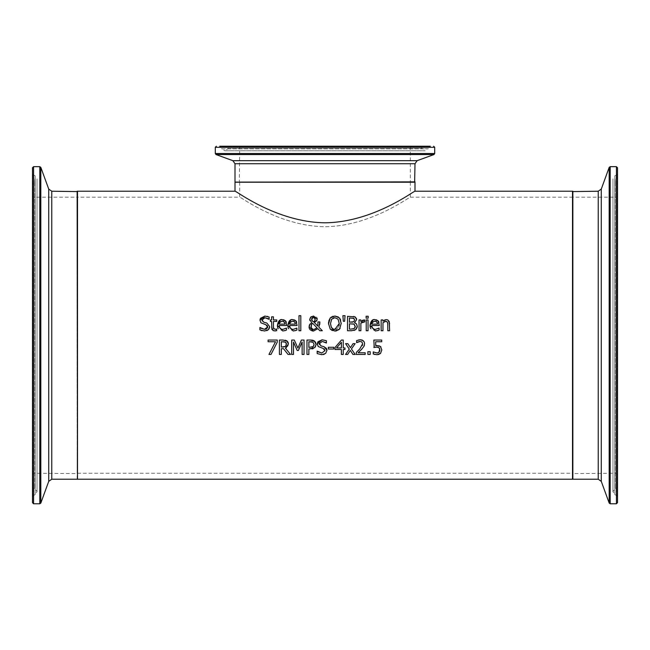 <?xml version="1.0" encoding="UTF-8"?>
<svg xmlns="http://www.w3.org/2000/svg" width="650" height="650" viewBox="0 0 650 650"><rect width="100%" height="100%" fill="white"/><g stroke="black" fill="none" stroke-linecap="round" stroke-linejoin="round"><path stroke-width="0.49" stroke-dasharray="3.25 2.44" d="M380.348 346.393L381.826 349.871M376.732 345.499L378.934 345.694M373.848 347.466L373.848 340.048L381.745 340.048L381.745 341.738L375.7 341.738L375.7 345.581M378.17 347.311L376.634 347.116M375.115 347.238L374.238 347.392M379.779 348.985L379.454 348.221M377.057 353.08L379.137 352.211L379.657 351.268M379.836 350.48L379.868 349.863M373.644 354.112L373.392 351.894M378.243 354.624L375.001 354.526M284.846 330.679L284.188 330.85M283.879 330.907L282.807 330.98L278.102 328.616M285.821 328.486L286.488 328.088L286.488 330.07L285.699 330.387M279.549 327.454L280.183 328.429M281.734 329.282L282.783 329.396M286.317 322.164L286.691 325.52L279.207 325.52M285.651 321.019L286.008 321.531M280.418 319.987L283.53 319.743M277.379 325.959L277.363 325.39M279.784 322.359L279.207 324.131L284.919 324.131M280.637 321.539L280.093 321.977M294.304 330.907L293.223 330.98L288.519 328.616M287.804 325.959L287.787 325.39M290.834 319.987L293.954 319.743M296.075 321.019L296.433 321.531M296.733 322.164L297.107 325.52L289.632 325.52M295.262 330.679L294.604 330.85M296.246 328.486L296.912 328.088L296.912 330.07L296.116 330.387M289.965 327.454L290.607 328.429M292.159 329.282L293.199 329.396M291.054 321.539L290.517 321.977M289.957 322.782L289.632 324.131L295.336 324.131M266.801 330.655L264.615 330.996M269.612 327.348L269.327 328.307M266.817 323.001L269.677 326.633M262.844 321.791L265.102 322.554M263.494 317.988L262.608 318.533M262.178 319.109L261.999 319.767M267.654 316.452L269.116 317.013L269.116 319.304L268.19 318.711M264.924 316.079L267.109 316.322M260.179 318.979L260.488 318.297M260.967 322.847L259.992 320.45M266.866 325.171L265.907 324.732M260.886 330.306L259.886 329.875L259.886 327.47L260.471 327.86M261.259 328.396L262.137 328.835M262.356 328.924L264.469 329.339M264.534 330.996L261.95 330.671M300.812 315.697L300.812 330.736L298.992 330.736L298.992 315.697L300.812 315.697M276.453 330.728L275.73 330.866M274.292 329.225L276.77 329.014L276.77 330.647M275.21 329.363L275.706 329.314M273.674 328.689L274.202 329.192M271.602 327.421L271.602 321.441L270.376 321.441L270.376 319.93L271.602 319.93L271.602 316.826L273.423 316.826L273.423 319.93L276.77 319.93L276.77 321.441L273.423 321.441L273.423 326.584M274.755 330.947L273.374 330.72M340.649 319.946L341.242 323.253M341.242 323.537L340.202 328.112M338.674 329.867L337.456 330.566M337.447 330.566L336.464 330.874M334.872 331.045L332.272 330.558M338.317 316.973L339.519 317.98M330.241 317.98L330.891 317.346M333.166 316.233L334.872 316.038M328.616 321.904L328.843 320.759M330.224 329.079L328.51 323.537M338.073 319.183L337.691 318.752M333.263 317.972L332.093 318.727M332.085 318.736L331.687 319.183M331.297 319.784L330.509 323.537M336.448 329.103L337.001 328.835M337.261 328.664L339.032 325.715M315.291 319.207L315.152 320.223M311.992 320.588L311.618 319.28L311.992 320.588L313.495 321.912M312.479 317.509L311.846 318.224M315.169 318.411L314.308 317.452M317.029 327.819L312.585 323.269M311.228 327.632L311.594 328.307M312.162 328.9L312.804 329.257M311.22 325.016L311.001 326.316M319.711 324.618L318.866 327.178M317.988 321.937L319.873 321.937L319.873 322.871M316.623 320.986L314.405 322.603M317.176 318.793L317.062 320.011M310.554 317.241L313.544 316.038L316.509 317.216M309.855 324.131L311.659 322.579L309.896 320.556M309.002 326.779L309.205 325.382M309.27 328.38L309.083 327.697M322.319 330.736L319.841 330.736L317.866 328.673M342.899 315.697L345.044 315.697L344.63 321.295L343.322 321.295L342.899 315.697M355.574 317.216L356.403 318.338M354.047 330.476L347.523 330.736L347.523 316.339L353.649 316.436M357.264 326.812L357.134 327.535M353.153 323.854L349.432 323.781L349.432 329.103L352.966 328.989M355.127 327.446L355.249 326.966M352.974 328.989L353.852 328.721M352.901 318.037L349.432 317.972L349.432 322.189L351.609 322.189M352.909 322.099L354.006 321.563M364.78 319.995L364.049 319.93L364.78 319.995L364.78 321.88L363.707 321.799M360.872 323.074L360.872 330.736L359.052 330.736L359.052 319.93L360.872 319.93L361.083 321.352M363.179 321.839L362.326 322.083M368.046 319.93L368.046 330.736L366.226 330.736L366.226 319.93L368.046 319.93M368.176 316.241L368.176 318.134L366.113 318.134L366.113 316.241L368.176 316.241M377.455 330.679L376.797 330.85M376.488 330.907L375.416 330.98L370.703 328.616M378.43 328.486L379.096 328.088L379.096 330.07L378.308 330.387M372.158 327.454L372.791 328.429M374.343 329.282L375.391 329.396M378.926 322.164L379.299 325.52L371.816 325.52M378.259 321.019L378.617 321.531M373.027 319.987L376.139 319.743M369.988 325.959L369.972 325.39M372.393 322.359L371.816 324.131L377.52 324.131M373.246 321.539L372.702 321.977M271.009 354.445L268.954 354.445L275.535 341.738L268.101 341.738L268.101 340.048L277.241 340.048L277.241 342.209M389.618 323.391L389.626 330.736L387.806 330.736L387.806 324.577M385.174 319.784L386.482 319.637M386.555 319.637L387.952 320.036M384.564 321.628L382.964 322.66L382.964 330.736L381.144 330.736L381.144 319.93L382.964 319.93L382.964 321.132L384.694 319.954M387.709 322.985L387.189 321.807M387.148 321.766L386.62 321.466M314.957 347.417L313.04 348.701M312.309 348.912L308.872 349.082L308.872 354.445L306.963 354.445L306.963 340.048L310.757 340.048M315.039 341.543L315.673 342.477M312.024 341.843L311.399 341.746M310.456 341.705L308.872 341.705L308.872 347.449L312.26 347.206M313.828 345.751L314.064 344.443M286.398 343.712L286.236 343.078M283.221 341.705L281.32 341.705L281.32 347.116L283.002 347.116M285.431 348.181L290.55 354.445L288.064 354.445M288.413 343.956L288.104 345.711M288.088 345.767L286.122 347.872M287.414 341.315L288.039 342.168M283.514 348.717L281.32 348.717L281.32 354.445L279.411 354.445L279.411 340.048L285.228 340.186M323.456 354.551L317.168 353.584L317.314 351.179M318.939 352.324L321.758 353.048M324.139 348.871L323.188 348.441M318.207 346.515L317.346 344.768M325.821 353.234L324.09 354.364M324.098 346.71L325.65 347.466M325.748 347.539L326.398 348.27M320.141 345.499L322.376 346.263M322.246 341.445L319.272 343.712M319.386 343.005L319.28 343.476M324.48 340.048L326.398 340.722L326.398 343.013L325.601 342.501M322.197 339.787L324.415 340.031M293.483 342.046L293.483 354.445L291.696 354.445L291.696 340.048L294.312 340.048L297.903 348.067L301.381 340.048L304.046 340.048L304.046 354.445L302.128 354.445L302.128 342.046M298.374 350.48L297.204 350.48M344.955 347.945L344.955 349.497L343.241 349.497L343.241 354.445L341.38 354.445L341.38 349.497L335.026 349.497L335.026 347.466L341.469 340.048L343.241 340.048L343.241 347.945L344.955 347.945M336.537 347.945L341.38 347.945L341.38 342.322M333.775 347.271L333.775 349.017L328.323 349.017L328.323 347.271L333.775 347.271M351.431 348.977L355.152 354.445L352.926 354.445M345.572 343.639L347.799 343.639L350.415 347.669L353.088 343.639L355.152 343.639M347.604 354.445L345.54 354.445L349.286 349.091M358.109 352.779L365.178 352.779L365.178 354.445L356.298 354.445L356.298 352.406M360.401 350.602L359.686 351.293M364.236 345.719L361.912 349.042M364.585 343.704L364.382 345.28M363.797 341.201L364.179 341.803M357.321 342.266L356.598 342.664L356.598 340.608L358.248 340.031M359.109 341.543L358.109 341.868M361.912 341.998L360.149 341.412M358.954 349.814L362.213 345.67M362.521 344.727L362.619 343.809M370.199 351.691L370.199 354.445L367.884 354.445L367.884 351.691L370.199 351.691M572.504 479.221L572.504 191.222M77.496 191.222L77.496 479.221M234.999 191.222C234.821 189.832 276.006 222.251 325 222.812C373.994 222.251 415.179 189.832 415.001 191.222M572.504 196.836L572.504 473.606L572.504 196.836L572.861 473.249L572.861 197.202L616.419 197.202L617.5 196.121L617.5 474.329L617.5 196.121M572.504 191.588L572.504 478.863L572.504 191.588M617.5 183.869L617.5 486.582L617.5 183.869L616.549 182.512L615.192 182.016L614.867 175.801L616.688 174.907L617.5 173.615L617.5 496.836L617.5 173.615M617.5 167.749L617.5 502.694M77.496 196.836L77.496 473.606L77.496 196.836L77.139 473.249L77.139 197.202L33.581 197.202L32.5 196.121L32.5 474.329L32.5 196.121M77.496 191.588L77.496 478.863L77.496 191.588M32.5 183.869L32.5 486.582L32.5 183.869L33.451 182.512L34.808 182.016L35.133 175.801L33.312 174.907L32.5 173.615L32.5 496.836L32.5 173.615M32.5 502.694L32.5 167.749M410.678 182.227L239.322 182.227L410.678 182.227L239.679 181.862L410.321 181.862L410.321 147.306L411.401 146.226L238.599 146.226L411.401 146.226M414.643 182.227L235.357 182.227L414.643 182.227M420.087 146.226L229.913 146.226L420.087 146.226L421.444 147.168L421.939 148.533L428.155 148.858L429.049 147.03L430.341 146.226L219.659 146.226L430.341 146.226L219.659 146.226L220.951 147.03L429.049 147.03L220.951 147.03L221.845 148.858L428.155 148.858L221.845 148.858L224.884 150.759L425.116 150.759L224.884 150.759L228.061 148.533L421.939 148.533L228.061 148.533L228.556 147.168L421.444 147.168L228.556 147.168L229.913 146.226M234.999 182.227L415.001 182.227M410.321 182.227L239.679 182.227L410.321 182.227L410.321 197.202C410.516 195.91 371.434 226.241 325 226.728C278.566 226.241 239.484 195.91 239.679 197.202C239.484 195.91 278.566 226.241 325 226.728C371.434 226.241 410.516 195.91 410.321 197.202L572.504 197.202L572.504 473.249L572.504 197.202M77.496 335.221L77.496 473.249L77.496 335.221M616.419 197.202L616.419 473.249L616.419 197.202M572.861 191.222L572.861 479.221M598.227 479.221L598.227 191.222M616.419 503.774L616.419 166.668M610.196 166.668L610.196 503.774M609.18 503.067L609.18 167.383M601.274 189.093L601.274 481.358M616.549 182.512L616.549 487.931L616.549 182.512M615.192 182.016L615.192 488.426L615.192 182.016M616.688 174.907L616.688 495.544L616.688 174.907M614.867 175.801L614.867 494.65L614.867 175.801M33.581 197.202L33.581 473.249L33.581 197.202M77.139 479.221L77.139 191.222M51.773 191.222L51.773 479.221M33.581 166.668L33.581 503.774M39.804 503.774L39.804 166.668M40.82 167.383L40.82 503.067M48.726 481.358L48.726 189.093M33.451 182.512L33.451 487.931L33.451 182.512M34.808 182.016L34.808 488.426L34.808 182.016M33.312 174.907L33.312 495.544L33.312 174.907M35.133 175.801L35.133 494.65L35.133 175.801M410.321 147.306L239.679 147.306L410.321 147.306M234.999 181.862L415.001 181.862M415.001 163.727L234.999 163.727M434.696 147.306L215.304 147.306M215.304 153.53L434.696 153.53M433.981 154.546L216.019 154.546M232.871 160.68L417.129 160.68M617.5 474.329L616.419 473.249L572.504 473.606M617.5 496.836L616.688 495.544L614.867 494.65L612.966 491.611L615.192 488.426L616.549 487.931L617.5 486.582M612.966 178.839L612.966 491.611L612.966 178.839M32.5 474.329L33.581 473.249L77.496 473.606M32.5 496.836L33.312 495.544L35.133 494.65L37.034 491.611L34.808 488.426L33.451 487.931L32.5 486.582M37.034 491.611L37.034 178.839L37.034 491.611M238.599 146.226L239.679 147.306L239.322 182.227M239.679 182.227L239.679 197.202L77.496 197.202M77.496 473.249L572.504 473.249"/><path stroke-width="0.97" d="M378.934 345.694L380.924 346.938M374.238 347.392L373.848 340.048L381.745 340.048L381.745 341.738L375.7 341.738L375.7 345.581L380.348 346.393L381.826 349.871L380.559 353.34L377.024 354.754L373.254 353.933L373.254 351.894L377.293 353.072M376.634 347.116L375.115 347.238M379.454 348.221L378.17 347.311M378.796 352.536L379.779 348.985M379.657 351.268L379.836 350.48M375.001 354.526L373.644 354.112M380.348 353.551L378.243 354.624M379.868 349.863L379.056 347.783L376.691 347.116L373.848 347.466M375.7 345.581L377.008 345.499M373.392 351.894L377.057 353.08L379.137 352.211M381.826 349.871L380.559 353.34M285.699 330.387L282.807 330.98L277.363 325.39L280.418 319.987M283.53 319.743L285.488 320.832L286.691 325.52L279.207 325.52L279.541 327.438L281.206 329.119L282.783 329.396L286.488 328.088L286.488 330.07L284.846 330.679M279.207 325.52L279.549 327.454M280.361 328.591L281.734 329.282M277.363 325.39C278.216 320.978 279.882 319.061 282.36 319.629L285.651 321.019M286.008 321.531L286.317 322.164M278.102 328.616L277.81 327.998M277.704 327.722L277.379 325.959M284.773 322.985L283.506 321.352M283.246 321.254L282.254 321.124L279.784 322.359M284.919 324.131L284.294 321.961L282.254 321.124L280.093 321.977L279.207 324.131L284.919 324.131L284.789 323.058M282.783 329.396L286.39 328.088M288.519 328.616L288.226 327.998M288.129 327.722L287.804 325.959M296.116 330.387L293.223 330.98L287.787 325.39L290.834 319.987M287.787 325.39C288.641 320.978 290.298 319.061 292.784 319.629L296.075 321.019M293.954 319.743L295.904 320.832L297.107 325.52L289.632 325.52L289.965 327.454M296.433 321.531L296.733 322.164M289.632 325.52L289.965 327.438L291.623 329.119L293.199 329.396L296.912 328.088L296.912 330.07L295.262 330.679M293.199 329.396L296.806 328.088M290.777 328.591L292.159 329.282M295.197 322.985L294.718 321.961L292.679 321.124L290.517 321.977L289.632 324.131L295.336 324.131L294.718 321.961L293.93 321.352M293.662 321.254L292.679 321.124L290.201 322.359M295.336 324.131L295.214 323.058M265.102 322.554L266.817 323.001L269.677 326.633L268.369 329.688L266.801 330.655M269.677 326.633L269.612 327.348M269.327 328.307L268.539 329.526M261.999 319.767L262.145 320.921M268.19 318.711L264.964 317.736L263.494 317.988M260.488 318.297L264.924 316.079M267.109 316.322L267.654 316.452M267.67 327.169L265.907 324.732L260.926 322.806L259.992 320.198L260.179 318.979M268.369 329.688L264.615 330.996L259.886 329.875L259.886 327.47L264.469 329.339L267.678 326.934L267.256 325.536M264.469 329.339L266.289 329.022L267.613 327.535M260.471 327.86L261.259 328.396M261.95 330.671L260.886 330.306M259.992 320.198L264.834 316.079L269.116 317.013L269.116 319.304L264.964 317.736L261.983 320.003L263.868 322.246L266.817 323.001M265.907 324.732L260.926 322.806M300.812 315.697L300.812 330.736L298.992 330.736L298.992 315.697L300.812 315.697M273.512 328.234L275.21 329.363L276.77 329.014L276.453 330.728M275.73 330.866L273.349 330.704L271.919 329.306L271.602 321.441L270.376 321.441L270.376 319.93L271.602 319.93L271.602 316.826L273.423 316.826L273.423 319.93L276.77 319.93L276.77 321.441L273.423 321.441L273.447 327.852M273.374 330.72L271.602 327.421M273.423 326.584L273.674 328.689M276.77 330.647L274.755 330.947M328.843 320.759L330.241 317.98L334.872 316.038L339.519 317.98L340.649 319.946M341.242 323.253L339.519 329.079L338.674 329.867M339.519 317.98L341.242 323.537M340.202 328.112L339.519 329.079L334.872 331.045L330.224 329.079L328.51 323.537L328.616 321.904M336.464 330.874L334.872 331.045M332.272 330.558L330.224 329.079M334.872 316.038L338.317 316.973M330.891 317.346L333.166 316.233M328.526 324.074L330.241 317.98M339.04 325.691L339.251 323.537L338.073 319.183L334.88 317.696L331.687 319.183L330.509 323.537C331.126 328.006 332.589 329.956 334.88 329.387L339.251 323.537L338.073 319.183L334.88 317.696L333.263 317.972M331.687 319.183L331.297 319.784M330.509 323.537L331.305 327.283L333.206 329.062M333.556 329.192L336.448 329.103M311.846 318.224L311.992 320.588L313.495 321.912L314.291 321.498M314.649 321.165L315.169 318.411M314.308 317.452L313.471 317.249L311.618 319.28L312.439 321.116M311.732 320.092L311.618 319.28M315.291 319.207L313.471 317.249L312.479 317.509M312.804 329.257L314.023 329.469L317.029 327.819L312.585 323.269L311.22 325.016M312.585 323.269L311.577 324.277L311.228 327.632M311.594 328.307L312.162 328.9M317.062 320.011L314.405 322.603L317.801 326.105L317.988 321.937L319.873 321.937L318.866 327.178L322.319 330.736L319.841 330.736L317.866 328.673L313.495 331.045L312.414 330.939L310.269 329.867L309.376 328.64M319.873 322.871L319.711 324.618M316.973 317.939L317.176 318.793M309.896 320.556L309.725 319.369L311.309 316.623M309.205 325.382L311.659 322.579L309.725 319.369L310.716 317.07L313.544 316.038L317.184 319.02L316.623 320.986M309.083 327.697L309.855 324.131M313.495 321.912L314.941 320.751M311.001 326.316L311.236 327.673L312.731 329.225L314.023 329.469L317.029 327.819M314.405 322.603L317.801 326.105L317.988 321.937M317.866 328.673L313.495 331.045L309.002 326.779M318.866 327.178L322.319 330.736M342.899 315.697L345.044 315.697L344.63 321.295L343.322 321.295L342.899 315.697M354.957 322.847L356.582 324.009L357.264 326.812M356.403 318.338L356.614 319.581L354.591 322.733L356.582 324.009L357.289 326.316L355.794 329.574L354.047 330.476M353.649 316.436L355.574 317.216M357.134 327.535L355.981 329.412M355.249 326.966L354.128 324.155L353.153 323.854M353.852 328.721L354.965 327.771M353.982 318.411L349.432 317.972L349.432 322.189L353.811 321.709L354.616 319.849L353.421 318.151M351.609 322.189L352.446 322.156M353.811 321.709L354.616 319.849L353.884 318.346M350.984 329.103L354.258 328.502L355.29 326.398L354.128 324.155L349.432 323.781L349.432 329.103L350.984 329.103M355.794 329.574L351.65 330.736L347.523 330.736L347.523 316.339L355.119 316.924L356.614 319.581L354.591 322.66M363.033 320.117L364.78 319.995L364.78 321.88L363.179 321.839M362.326 322.083L360.872 323.074L360.872 330.736L359.052 330.736L359.052 319.93L360.872 319.93L360.872 321.547L364.78 319.995M364.691 321.88L360.872 323.074M361.083 321.352L362.887 320.166M366.226 330.736L366.226 319.93L368.046 319.93L368.046 330.736L366.226 330.736M368.176 316.241L368.176 318.134L366.113 318.134L366.113 316.241L368.176 316.241M378.308 330.387L375.416 330.98L369.972 325.39L373.027 319.987M376.139 319.743L378.097 320.832L379.299 325.52L371.816 325.52L372.149 327.438L373.815 329.119L375.391 329.396L379.096 328.088L379.096 330.07L377.455 330.679M371.816 325.52L372.158 327.454M372.97 328.591L374.343 329.282M369.972 325.39C370.825 320.978 372.491 319.061 374.969 319.629L378.259 321.019M378.617 321.531L378.926 322.164M370.703 328.616L370.411 327.998M370.313 327.722L369.988 325.959M377.382 322.985L376.114 321.352M375.854 321.254L374.863 321.124L372.393 322.359M377.52 324.131L376.902 321.961L374.863 321.124L372.702 321.977L371.816 324.131L377.52 324.131L377.398 323.058M375.391 329.396L378.991 328.088M277.241 340.048L277.241 342.209L271.009 354.445L268.954 354.445L275.535 341.738L268.101 341.738L268.101 340.048L277.241 340.048M277.241 342.209L271.009 354.445M387.952 320.036L389.618 323.391M384.694 319.954L385.174 319.784M386.62 321.466L385.092 321.441M385.044 321.457L384.564 321.628M387.806 324.577L387.457 322.164L385.759 321.36L382.964 322.66L382.964 330.736L381.144 330.736L381.144 319.93L382.964 319.93L382.964 321.132L386.238 319.629L387.619 319.881L389.196 321.417L389.626 330.736L387.806 330.736L387.709 322.985M315.673 342.477L316.062 344.386L315.396 346.832M312.78 340.267L314.348 340.949L316.062 344.386L314.803 347.588L308.872 349.082L308.872 354.445L306.963 354.445L306.963 340.048L310.578 340.048L315.039 341.543M313.04 348.701L312.309 348.912M310.757 340.048L312.577 340.218M314.064 344.443L313.024 342.249L308.872 341.705L308.872 347.449L313.251 346.58L314.064 344.443L313.024 342.249L312.268 341.9M311.399 341.746L310.521 341.705M313.081 346.743L313.828 345.751M312.26 347.206L312.869 346.905M283.002 347.116L285.602 346.369L286.423 344.11L285.512 342.192L281.32 341.705L281.32 347.116L285.602 346.369L286.398 343.712M286.236 343.078L285.789 342.42M286.122 347.872L285.431 348.181L290.55 354.445L288.064 354.445L283.514 348.717L281.32 348.717L281.32 354.445L279.411 354.445L279.411 340.048L283.116 340.048L287.414 341.315M288.039 342.168L288.413 343.956L285.431 348.181M285.228 340.186L286.78 340.803L288.413 343.956M285.512 342.192L283.221 341.705M288.064 354.445L283.514 348.717M322.376 346.263L324.098 346.71L326.958 350.342L325.65 353.397L321.896 354.705L317.168 353.584L317.168 351.179L318.476 352.064M317.314 351.179L321.758 353.048L324.967 350.642L324.139 348.871M321.758 353.048L324.967 350.642L323.188 348.441L318.207 346.515L317.273 343.907L317.931 341.754L322.197 339.787M323.188 348.441L318.207 346.515M317.346 344.768L317.273 344.061M317.273 343.907L322.116 339.787L326.398 340.722L326.398 343.013L322.246 341.445L319.272 343.712L319.426 344.63M324.09 354.364L323.456 354.551M326.958 350.342L325.65 353.397M326.398 348.27L326.958 350.106M319.28 343.476L321.149 345.954L324.098 346.71M325.601 342.501L322.246 341.445M297.204 350.48L293.483 342.046L293.483 354.445L291.696 354.445L291.696 340.048L294.312 340.048L297.903 348.067L301.381 340.048L304.046 340.048L304.046 354.445L302.128 354.445L302.128 342.046L298.374 350.48L297.204 350.48L293.483 342.046M302.128 342.046L298.374 350.48M344.955 347.945L344.955 349.497L343.241 349.497L343.241 354.445L341.38 354.445L341.38 349.497L335.026 349.497L335.026 347.466L341.469 340.048L343.241 340.048L343.241 347.945L344.955 347.945M341.38 342.322L336.537 347.945L341.38 347.945L341.38 342.322L336.537 347.945M328.323 349.017L328.323 347.271L333.775 347.271L333.775 349.017L328.323 349.017M351.431 348.977L355.152 354.445L352.926 354.445L350.301 350.391L347.604 354.445L345.54 354.445L349.286 349.091L345.572 343.639L347.799 343.639L350.415 347.669L353.088 343.639L355.152 343.639L351.431 348.977L355.152 343.639M352.926 354.445L350.301 350.391L347.604 354.445M349.286 349.091L345.572 343.639M364.179 341.803L364.585 343.704L363.838 346.58L360.401 350.602M359.686 351.293L358.109 352.779L365.178 352.779L365.178 354.445L356.298 354.445L356.298 352.406L358.954 349.814M364.382 345.28L364.236 345.719M358.248 340.031L360.287 339.747L363.496 340.86M356.298 352.406L359.775 348.936L362.619 343.809L361.912 341.998L360.149 341.412L356.598 342.664L356.598 340.608L360.287 339.747L362.277 340.08L364.252 341.965L364.585 343.704M360.149 341.412L359.109 341.543M362.213 345.67L362.521 344.727M358.109 341.868L356.704 342.664M362.619 343.809L361.912 341.998M361.912 349.042L358.109 352.779M370.199 351.691L370.199 354.445L367.884 354.445L367.884 351.691L370.199 351.691M572.504 191.222L572.504 479.221L77.496 479.221L77.496 191.222L234.999 191.222L234.999 182.227L415.001 182.227L415.001 191.222L572.504 191.222M415.001 191.222C415.179 189.832 373.994 222.251 325 222.812C276.006 222.251 234.821 189.832 234.999 191.222M616.419 166.668L616.419 503.774L617.5 502.694L617.5 167.749L616.419 166.668L610.196 166.668L609.18 167.383L609.18 503.067L601.274 481.358L601.274 189.093L598.227 191.222L572.504 191.588M601.274 189.093L609.18 167.383M51.773 191.222L48.726 189.093L48.726 481.358L51.773 479.221L51.773 191.222L77.496 191.588M33.581 166.668L32.5 167.749L32.5 502.694L33.581 503.774L33.581 166.668L39.804 166.668L40.82 167.383L48.726 189.093M415.001 163.727L417.129 160.68L232.871 160.68L234.999 163.727L415.001 163.727L414.643 182.227M430.341 146.226L219.659 146.226M433.615 146.226L434.696 147.306L434.696 153.53L433.981 154.546L417.129 160.68M598.227 191.222L598.227 479.221L572.861 479.221L572.861 191.222M616.419 503.774L610.196 503.774L610.196 166.668M77.139 191.222L77.496 478.863M39.804 166.668L39.804 503.774L40.82 503.067L40.82 167.383M415.001 181.862L235.357 182.227M216.385 146.226L215.304 147.306L434.696 147.306M434.696 153.53L215.304 153.53L216.019 154.546L433.981 154.546M610.196 503.774L609.18 503.067M601.274 481.358L598.227 479.221M51.773 479.221L77.139 479.221M33.581 503.774L39.804 503.774M48.726 481.358L40.82 503.067M234.999 163.727L234.999 181.862M215.304 147.306L215.304 153.53M232.871 160.68L216.019 154.546"/></g></svg>
